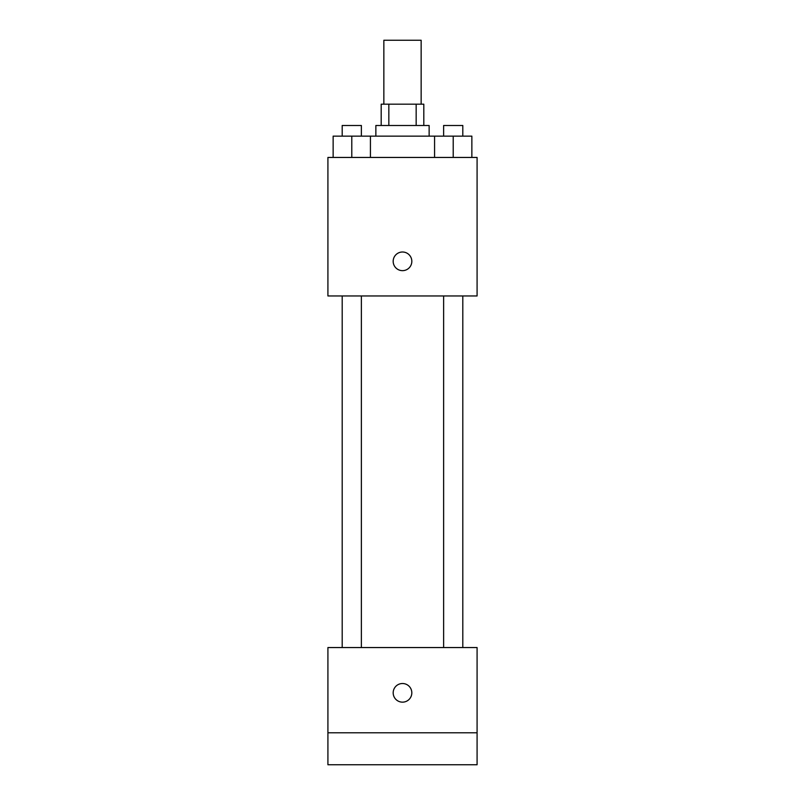 <?xml version="1.0" encoding="UTF-8"?>
<svg xmlns="http://www.w3.org/2000/svg" width="805" height="805" viewBox="0 0 805 805"><rect width="100%" height="100%" fill="white"/><g stroke="black" fill="none" stroke-linecap="round" stroke-linejoin="round"><path stroke-width="1.21" d="M421.146 104.177L421.146 40.25L383.854 40.25L383.854 104.177M388.835 125.489L388.835 104.177L381.188 104.177L381.188 125.489M388.835 104.177L423.812 104.177L423.812 125.489M416.165 125.489L416.165 104.177M375.865 136.136L375.865 125.489L429.135 125.489L429.135 136.136M434.569 157.448L434.569 136.136L333.139 136.136L333.139 157.448M327.917 157.448L477.083 157.448L477.083 295.958L327.917 295.958L327.917 157.448M402.5 270.651A9.318 9.318 0 0 1 394.43 256.664A9.318 9.318 0 0 1 410.57 256.664A9.318 9.318 0 0 1 402.5 270.651M327.917 647.552L477.083 647.552L477.083 764.75L327.917 764.75L327.917 647.552M402.5 702.151A9.318 9.318 0 0 1 394.43 688.174A9.318 9.318 0 0 1 410.57 688.174A9.318 9.318 0 0 1 402.5 702.151M327.917 732.792L477.083 732.792M434.569 136.136L471.861 136.136L471.861 157.448L471.861 136.136M453.215 157.448L453.215 136.136M462.805 136.136L462.805 125.489L443.625 125.489L443.625 136.136M351.785 157.448L351.785 136.136M370.431 157.448L370.431 136.136L370.431 157.448M361.375 136.136L361.375 125.489L342.195 125.489L342.195 136.136M443.625 295.958L443.625 647.552M462.805 295.958L462.805 647.552M361.375 647.552L361.375 295.958M342.195 647.552L342.195 295.958"/></g></svg>
